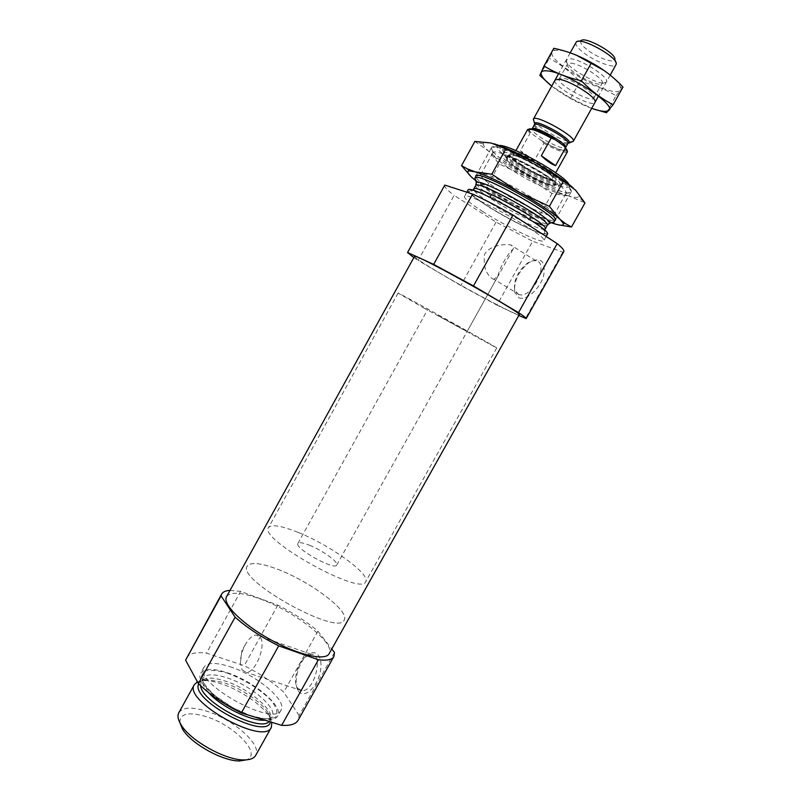 <?xml version="1.0" encoding="UTF-8"?>
<svg xmlns="http://www.w3.org/2000/svg" width="801" height="801" viewBox="0 0 801 801"><rect width="100%" height="100%" fill="white"/><g stroke="black" fill="none" stroke-linecap="round" stroke-linejoin="round"><path stroke-width="0.6" stroke-dasharray="4 3" d="M492.635 278.918L493.816 279.239L497.882 276.365C499.053 268.936 508.124 252.645 512.94 249.401C514.262 247.169 513.451 245.647 510.497 244.836C504.069 243.955 490.032 245.186 484.535 254.277C483.263 266.122 485.967 274.342 492.635 278.918M518.187 294.317L519.499 294.728C532.595 298.192 549.736 262.598 535.859 260.776C533.316 260.315 530.462 261.146 527.278 263.279C517.957 271.038 513.731 279.799 514.612 289.572L518.187 294.317M563.814 251.564L562.753 252.125L532.665 241.261L496.95 305.141L460.805 285.506L418.152 260.425L454.097 195.384L496.069 222.107L532.665 241.261M444.675 185.251C444.084 186.753 447.228 190.127 454.097 195.384M482.542 211.384C506.112 226.593 542.808 244.295 543.809 240.69C549.396 236.746 464.86 189.697 464.46 196.525C464.21 198.508 470.237 203.464 482.542 211.384M562.753 252.125L525.416 318.618M496.069 222.107L460.805 285.506M413.827 257.612L418.152 260.425M414.467 256.45C414.908 257.842 423.489 263.469 440.21 273.341C471.869 292.055 519.128 316.936 519.228 314.753M518.818 315.494L496.95 305.141M230.017 590.397L240.63 591.378L277.847 605.135C293.316 612.985 306.663 621.646 317.907 631.128L331.754 649.01M226.583 596.605C230.558 591.559 241.612 592.289 259.744 598.788C294.187 610.983 336.03 643.363 329.131 653.686M334.478 652.515L299.133 715.493L298.162 720.199M317.907 631.128L283.754 692.194C272.851 682.212 259.664 673.381 244.185 665.691L206.478 653.135L240.63 591.378M277.847 605.135L244.185 665.691M186.373 657.971C189.206 653.426 195.915 651.804 206.478 653.135M229.867 666.662C256.39 674.933 287.339 700.605 281.091 709.986C274.282 727.969 192.36 682.372 204.045 667.113C207.459 662.447 216.06 662.297 229.867 666.662M299.133 715.493L283.754 692.194M499.143 145.502L497.01 146.373C496.63 148.926 501.837 153.912 512.63 161.321C533.536 175.739 567.168 190.908 569.281 186.593L568.9 184.32M515.774 162.122C533.756 174.548 562.743 187.494 563.654 183.299C568.169 178.012 504.89 142.788 502.778 149.407C502.047 151.419 506.372 155.654 515.774 162.122M508.625 164.395C531.614 180.155 568.47 196.896 570.873 192.33L570.963 192.2C577.861 185.922 493.066 138.723 491.363 147.905L491.303 148.035C490.973 150.828 496.74 156.285 508.625 164.395M475.614 180.285C478.167 183.359 483.794 187.744 492.505 193.441C512.53 206.628 543.388 221.927 551.729 222.658M468.014 190.097C467.714 192.18 473.701 197.206 485.987 205.176C509.516 220.485 546.292 238.077 547.403 234.282M298.403 691.013C303.599 699.243 316.675 688.289 320.1 672.53C323.804 656.79 315.604 647.258 306.583 655.919C298.172 663.238 293.246 682.552 297.942 690.272L298.403 691.013M518.768 297.682C525.967 301.256 539.944 289.081 543.649 275.734C545.912 260.986 541.055 256.57 529.071 262.478C518.507 271.259 513.721 281.191 514.713 292.265L518.768 297.682M297.571 688.209L301.997 690.732C314.623 691.663 324.005 653.426 311.118 654.267L304.801 657.251C297.381 663.709 293.026 680.77 297.171 687.548L297.571 688.209M242.062 669.856L246.227 672.329C255.519 673.1 266.603 645.115 260.185 637.266L256.25 635.033C252.585 635.303 249.011 638.387 245.517 644.284C242.092 650.542 240.39 656.81 240.41 663.108L242.062 669.856M515.784 164.826C532.224 176.16 558.687 188.065 559.869 184.49L559.909 184.4C563.914 179.564 505.811 147.234 503.819 153.181L503.769 153.261C503.288 155.144 507.293 158.999 515.784 164.826M514.472 167.189C530.923 178.493 557.366 190.428 558.517 186.903C563.223 182.438 503.739 149.326 502.427 155.684C501.957 157.537 505.972 161.371 514.472 167.189M521.241 164.435C532.915 172.515 551.769 180.966 552.57 178.393C555.894 175.089 513.852 151.679 512.79 156.245C512.43 157.577 515.243 160.3 521.241 164.435M437.426 315.224L467.093 331.524L437.426 315.224M423.058 307.544L496.71 347.974C500.445 349.246 395.053 290.583 398.097 293.096L423.058 307.544M277.857 569.341C310.147 581.416 350.137 611.363 344.22 619.974C338.973 637.085 235.504 579.503 247.289 566.027C250.713 561.821 260.896 562.933 277.857 569.341C310.147 581.416 350.137 611.363 344.22 619.974C338.973 637.085 235.504 579.503 247.289 566.027C250.713 561.821 260.896 562.933 277.857 569.341M244.055 713.741C218.323 703.298 195.023 681 200.701 673.16C204.155 668.404 212.796 668.194 226.613 672.52C253.176 680.7 284.055 706.472 277.707 716.024C275.604 719.498 270.187 720.53 261.456 719.118M197.436 681.871L204.025 680.6C208.65 680.55 214.137 681.541 220.485 683.563C239.739 689.561 262.718 705.15 269.637 717.115L271.849 722.322M178.843 712.66C182.588 707.373 191.439 706.742 205.376 710.777C232.18 718.387 262.588 744.81 255.659 755.423M179.865 722.692C179.734 713.841 187.985 711.668 204.605 716.164C233.001 723.984 262.818 754.011 246.598 759.829M528.99 129.041L528.84 129.211C528.4 130.082 529.471 131.644 532.034 133.917L542.718 141.427C555.904 148.916 564.034 151.95 567.088 150.508L567.168 150.288M527.579 129.602L529.952 133.567L532.034 133.917M309.566 545.291C322.523 550.397 338.923 562.252 336.74 565.045C334.908 570.903 293.897 548.074 297.912 543.438C299.053 542.037 302.938 542.657 309.566 545.291M542.718 141.427L543.899 143.349L534.417 160.39L525.666 156.455L520.41 150.748L529.952 133.567M543.899 143.349C556.765 150.438 564.605 153.241 567.428 151.779M581.035 40.681C579.704 42.383 581.706 45.367 587.033 49.622C597.045 57.642 614.517 63.92 614.828 59.494M575.949 42.443C575.138 44.596 577.631 47.96 583.428 52.546C594.712 61.527 614.307 68.936 616.019 64.741M533.897 121.121C535.148 122.933 537.691 125.196 541.526 127.94C553.631 136.01 563.564 140.676 571.303 141.947M298.312 532.475C330.312 545.231 370.873 574.377 365.677 581.686C361.682 596.605 257.942 538.863 268.515 527.599C271.569 524.084 281.501 525.706 298.312 532.475M534.417 160.39L520.41 150.748M591.669 108.355C577.261 102.898 563.944 95.479 551.709 86.118L570.622 98.213L592.34 108.586M593.931 97.892L595.123 102.107C593.781 109.357 549.746 84.846 555.203 79.88L562.652 78.178C572.054 78.969 596.064 94.138 593.931 97.892L593.841 98.112C591.709 103.599 555.734 83.574 559.268 78.878L559.418 78.678M539.854 75.444L549.316 58.363L553.801 48.3M570.622 98.213L579.944 81.472C571.063 72.18 560.86 64.481 549.316 58.363M606.477 112.731L615.999 95.699C604.785 89.041 592.77 84.295 579.944 81.472M622.998 87.049L615.999 95.699M570.332 58.753C582.117 59.404 611.483 78.818 606.137 82.323C602.052 87.77 563.734 66.443 566.217 60.095L570.332 58.753M603.894 70.378C613.236 77.036 618.712 82.473 620.324 86.688C626.783 107.755 533.716 55.96 555.023 50.343L559.118 50.193C563.634 50.633 569.481 52.355 576.69 55.339M570.973 63.199C580.775 63.8 605.356 79.699 602.122 83.274L601.921 83.534C598.477 88.24 565.216 69.727 567.398 64.32L570.973 63.199M508.665 164.315C532.174 180.445 569.922 197.406 571.063 191.99C576.85 185.281 494.137 139.244 491.484 147.694C490.532 150.288 496.26 155.835 508.665 164.315M474.883 141.427L488.47 151.039L499.333 164.065L526.748 176.861L552.009 193.482L569.231 196.155C558.057 192.781 543.899 186.353 526.748 176.861C509.676 167.239 496.92 158.628 488.47 151.039C485.056 147.855 483.343 145.492 483.323 143.95C483.393 142.147 485.997 141.837 491.133 143.019L493.746 143.719M573.306 188.015L575.619 190.227C579.023 193.742 579.994 195.985 578.552 196.956L584.98 202.933M584.119 202.453L569.231 196.155C574.057 197.517 577.171 197.787 578.552 196.956M480.74 174.818L475.714 176.29C475.944 178.803 481.882 183.9 493.536 191.579C516.395 206.708 552.38 223.759 555.073 220.465L553.831 215.229C559.509 210.533 481.822 167.289 480.82 174.588L480.74 174.818C480.89 177.141 486.317 181.847 497.02 188.946C518.057 202.933 551.258 218.583 553.681 215.419M551.388 222.758C540.555 218.743 527.348 212.415 511.769 203.774C496.61 195.264 484.585 187.544 475.704 180.636M508.675 167.95C530.072 182.588 564.365 198.137 565.917 193.622L565.987 193.492C571.023 187.384 495.418 145.301 492.895 152.811L492.805 152.931C492.235 155.354 497.531 160.36 508.675 167.95M557.025 224.55L511.769 203.774L473.221 178.593M552.009 193.482L539.123 216.54M499.333 164.065L486.517 187.174M476.245 183.96C477.907 186.623 483.313 190.948 492.475 196.936C512.069 209.812 542.577 224.721 548.284 224.05M475.724 185.562C475.394 187.504 480.73 192.09 491.744 199.299C505.912 208.32 519.789 215.819 533.356 221.797M542.758 225.241L547.193 225.341M474.272 190.738C476.345 193.371 481.521 197.376 489.822 202.753C508.355 214.838 536.95 229.026 543.559 229.306M486.407 205.316C502.758 215.499 518.457 223.92 533.506 230.598C541.446 233.682 545.821 234.583 546.642 233.291C544.89 230.578 539.403 226.102 530.202 219.864C514.342 209.772 494.357 199.069 480.37 193.171L470.918 190.177L468.975 191.639C471.569 194.743 477.376 199.299 486.407 205.316M516.044 167.609C526.678 174.488 536.99 179.955 546.983 184C552.239 185.742 555.163 186.022 555.754 184.821C554.682 182.718 551.218 179.564 545.371 175.359C534.247 168.12 523.554 162.463 513.281 158.398C508.114 156.766 505.431 156.666 505.231 158.077C506.653 160.33 510.267 163.514 516.044 167.609C503.038 158.338 505.311 157.427 505.361 157.747L506.262 157.196C505.912 158.838 509.416 162.172 516.755 167.199C531.063 177.041 554.072 187.434 555.203 184.44C559.549 180.595 507.233 151.489 506.262 157.196L509.216 154.613C508.865 156.195 512.179 159.389 519.168 164.195C532.795 173.617 554.763 183.489 555.844 180.565C559.989 176.801 510.237 149.106 509.216 154.613L509.586 154.883C508.885 155.354 512.199 158.398 519.519 163.995C529.201 170.283 538.602 175.259 547.714 178.913C558.067 182.588 557.696 178.873 546.272 170.893C536.189 164.305 526.477 159.179 517.126 155.494C506.843 152.01 508.315 156.265 519.519 163.995L530.572 170.763L548.375 179.144C555.754 181.507 555.123 180.145 555.524 180.365L555.213 185.492C554.172 185.452 556.955 186.903 548.144 184.41C538.652 180.916 527.959 175.319 516.064 167.609M226.863 672.94C244.555 679.568 259.274 688.68 271.028 700.294C276.495 707.283 278.157 712.79 276.005 716.795C271.389 719.368 263.689 719.308 252.896 716.605C235.404 710.627 216.761 698.993 206.348 687.598L200.951 677.876L203.314 671.628C208.6 669.626 216.45 670.067 226.863 672.94M208.58 692.575C203.114 686.387 201.231 681.601 202.933 678.237C206.037 673.931 213.807 673.701 226.232 677.556C250.202 684.865 277.997 708.164 272.22 716.795C271.078 718.787 268.635 719.909 264.871 720.169M200.58 685.716L201.081 681.591C204.205 677.245 211.995 676.985 224.43 680.81C248.41 688.079 276.165 711.428 270.348 720.149L269.216 721.511M198.678 683.894C199.819 681.15 202.853 679.729 207.789 679.628L222.988 682.392C240.791 687.949 262.097 702.397 268.475 713.411C270.488 716.785 271.149 719.608 270.448 721.891M555.644 140.075C538.102 128.631 520.73 125.196 534.337 135.539M555.684 140.105C543.649 132.245 529.601 127.459 529.952 129.512C530.262 130.062 530.983 129.872 532.104 128.961L532.104 128.961C531.704 130.253 533.997 132.676 538.973 136.24C548.715 143.229 564.735 150.107 565.586 147.594L565.586 147.594C565.396 149.036 565.616 149.737 566.247 149.717C566.637 149.016 565.156 147.254 561.791 144.43M540.445 139.825C557.035 150.668 575.088 154.843 561.851 144.47M534.587 124.335C535.258 125.907 537.591 128.12 541.596 130.974C553.261 138.643 562.142 142.668 568.209 143.049M534.397 124.836C533.987 126.147 536.259 128.591 541.236 132.165C550.968 139.184 567.008 146.032 567.889 143.469M535.859 260.776L510.497 244.826M519.499 294.728L493.816 279.239M497.01 146.373L491.303 148.035M569.281 186.593L570.873 192.33M491.363 147.905L474.733 177.962M570.963 192.2L554.172 222.177M544.7 230.308L544.73 233.431C543.138 233.572 545.902 235.324 532.054 229.917C517.927 223.719 502.748 215.529 486.527 205.346C478.567 200.22 473.311 196.245 470.748 193.421L470.137 191.92L472.81 190.298M466.853 192.2L464.46 196.525M546.162 236.495L543.809 240.69M514.612 289.572L514.713 292.265M527.278 263.279L529.071 262.478M297.171 687.548L297.942 690.272M304.801 657.251L306.583 655.919M311.118 654.267L256.25 635.033M301.997 690.732L246.227 672.329M245.517 644.284L241.942 650.452L240.41 663.108M559.909 184.4L563.654 183.299M503.819 153.181L502.778 149.407M503.769 153.261L502.427 155.684M559.869 184.49L558.517 186.903M512.79 156.245L515.914 150.618M297.912 543.438L427.684 309.587M552.57 178.393L555.714 172.776M336.74 565.045L512.94 249.401M497.882 276.365L467.093 331.524M398.097 293.096L268.515 527.599M496.71 347.974L365.677 581.686M204.045 667.113L200.701 673.16M281.091 709.986L277.707 716.024M269.637 717.115L268.475 713.411C270.638 717.486 271.259 719.729 270.348 720.149L272.22 716.795C270.848 719.658 263.399 719.188 249.892 715.373L232.961 707.814L214.728 695.478C207.829 688.8 203.915 684.024 202.993 681.16L202.933 678.237L201.081 681.591C200.951 680.6 203.184 679.939 207.789 679.628L204.025 680.6M528.84 129.211L527.589 129.582M567.088 150.508L567.438 151.759M578.973 41.272L576.269 42.032M615.418 61.557L616.189 64.25M570.182 52.836L558.557 73.772M610.212 75.124L598.547 96.03M555.023 50.343L553.251 49.792M620.324 86.688L621.926 88.07M593.841 98.112L602.122 83.274M559.268 78.878L567.519 64.02M601.921 83.534L606.137 82.323M567.398 64.32L566.217 60.095M565.987 193.492L571.063 191.99M492.895 152.811L491.484 147.694M492.805 152.931L480.82 174.588M565.917 193.622L553.831 215.229M483.323 143.95L476.405 142.278"/><path stroke-width="1.2" d="M518.818 315.494L526.187 318.588L563.814 251.564C564.425 250.413 562.222 247.769 557.196 243.634L512.98 215.018C498.462 206.798 485.016 199.809 472.62 194.062L444.795 185.091L407.539 252.555L413.827 257.612M557.196 243.634L518.517 312.62C523.864 316.125 526.417 318.117 526.187 318.588M512.98 215.018L473.471 285.937L433.671 264.39L472.62 194.062M444.795 185.091L407.539 252.555M519.228 314.753C524.495 313.942 412.385 251.534 414.467 256.45L226.583 596.605C222.107 603.764 241.852 623.779 269.947 639.358C297.992 655.028 325.406 661.256 329.131 653.686L519.228 314.753M473.471 285.937L518.517 312.62M407.599 252.495L433.671 264.39M331.754 649.01L334.478 652.515L333.907 656.52C332.025 659.754 326.858 660.825 318.397 659.734L278.698 645.876C261.286 637.105 246.768 627.533 235.134 617.181L221.056 595.894L221.657 594.052C222.938 591.839 225.722 590.627 230.017 590.397M318.397 659.734L281.632 725.346C290.383 725.836 295.899 724.124 298.162 720.199L333.907 656.52M278.698 645.876L241.341 712.9C223.92 704.309 209.602 694.537 198.378 683.583L235.134 617.181M221.056 595.894L185.582 660.174L221.657 594.052M241.341 712.9L281.632 725.346M185.582 660.174L198.378 683.583M568.9 184.32C564.645 174.928 509.366 144.16 499.143 145.502M551.729 222.658L554.262 221.917C557.856 216.08 477.977 171.614 474.913 177.742L475.614 180.285M546.162 236.495L547.403 234.282C553.161 230.037 468.585 182.968 468.014 190.097L466.853 192.2M261.456 719.118L244.055 713.741M271.849 722.322L271.339 727.398C264.09 746.162 182.268 700.615 194.393 684.565L197.436 681.871M271.339 727.398L255.659 755.423C253.917 758.417 250.052 759.919 244.045 759.919C225.702 760.389 190.398 740.745 181.136 724.895C177.972 719.799 177.201 715.724 178.843 712.66L194.393 684.565M246.598 759.829L239.599 760.95C222.898 761.391 191.028 743.648 182.598 729.23L179.865 722.692M567.168 150.288L564.164 146.112L553.301 138.413C540.595 131.174 532.495 128.04 528.99 129.041M553.301 138.413L551.178 138.062C538.172 130.923 530.312 128.09 527.589 129.582L515.914 150.618M555.714 172.776L567.438 151.759L565.356 148.095L555.574 165.627L541.326 155.744C546.833 161.021 551.589 164.315 555.574 165.627M551.178 138.062L541.326 155.744M565.356 148.095L564.164 146.112M615.418 61.557L614.828 59.494C617 53.787 584.74 35.835 581.035 40.681L578.973 41.272M610.212 75.124L616.189 64.25C618.813 57.622 580.535 36.315 576.269 42.032L570.182 52.836M571.303 141.947L573.266 141.326C577.1 137.111 534.948 113.652 533.386 119.129L533.897 121.121M592.34 108.586L606.477 112.731L613.115 104.731C601.801 98.934 591.238 90.954 581.406 80.791C567.619 77.707 555.153 72.791 543.979 66.032L539.854 75.444L551.709 86.118C545.411 81.061 541.887 77.036 541.146 74.052C540.675 71.439 542.838 70.388 547.644 70.909C568.41 72.511 621.155 108.145 607.488 110.979C604.565 111.92 599.288 111.049 591.669 108.355M555.203 79.88L558.918 79.319C569.751 80.25 597.636 97.852 595.123 102.107M543.979 66.032L553.801 48.3C567.198 51.084 579.744 55.89 591.448 62.728C603.113 68.956 613.636 77.066 622.998 87.049L613.115 104.731M581.406 80.791L591.448 62.728M576.69 55.339L603.894 70.378M493.746 143.719C504.63 147.034 518.658 153.432 535.829 162.903C552.5 172.335 564.995 180.706 573.306 188.015M555.073 220.465C563.764 216.59 474.422 166.858 475.714 176.29M475.704 180.636L473.221 178.593C467.754 173.877 466.432 171.304 469.246 170.873L475.183 171.865C485.686 175.069 500.435 181.907 519.418 192.37C538.272 203.033 551.639 211.895 559.529 218.953L565.496 223.629L571.473 227.013L557.025 224.55M471.188 176.771L461.526 165.627L467.263 168.821L475.183 171.865L491.794 174.207L519.418 192.37L549.356 206.348L563.093 223.109C564.224 225.792 561.151 225.962 553.861 223.609L551.388 222.758M571.473 227.013L584.98 202.933L575.619 190.227L563.473 181.096L535.829 162.903L505.831 148.896L491.133 143.019L474.883 141.427L461.526 165.627M563.473 181.096L549.356 206.348M505.831 148.896L491.794 174.207M548.284 224.05L549.476 223.329C552.55 217.992 479.148 177.131 476.235 182.558L476.245 183.96M533.356 221.797L542.758 225.241M554.262 221.917L549.476 223.329L547.193 225.341C552.48 221.186 476.465 178.883 475.724 185.562L476.235 182.558L474.913 177.742M543.559 229.306L545.201 228.906C550.397 224.901 474.402 182.608 473.751 189.126L474.272 190.738M264.871 720.169C251.344 721.561 220.776 706.642 208.58 692.575M269.216 721.511C259.864 732.685 201.832 702.517 200.58 685.716M270.448 721.891C266.973 740.885 189.867 700.164 198.678 683.894M534.397 124.836C535.689 120.33 571.033 140.005 567.889 143.469L565.616 147.534C568.219 143.97 533.796 124.816 532.144 128.901L534.587 124.335M568.209 143.049L568.97 142.628C572.525 139.134 535.639 118.608 534.547 123.464L533.356 119.189M475.724 185.562L472.81 190.298M547.193 225.341L544.7 230.308M491.534 194.553L490.012 197.296L491.534 194.553M531.223 216.64L529.691 219.384L531.223 216.64M239.599 760.95L244.045 759.919M182.598 729.23L181.136 724.895M558.557 73.772L533.386 119.129M598.547 96.03L573.266 141.326M567.889 143.469L573.236 141.376M607.488 110.979L608.129 111.159M541.146 74.052L540.555 73.512M563.093 223.109L565.496 223.629M469.246 170.873L467.263 168.831"/></g></svg>
